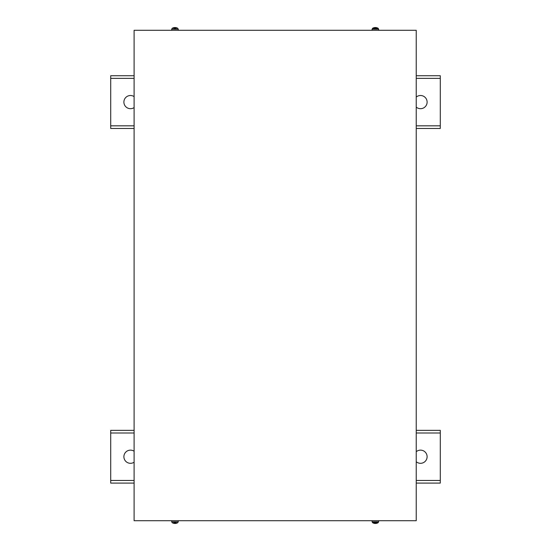 <?xml version="1.0" encoding="UTF-8"?>
<svg xmlns="http://www.w3.org/2000/svg" width="551" height="551" viewBox="0 0 551 551"><rect width="100%" height="100%" fill="white"/><g stroke="black" fill="none" stroke-linecap="round" stroke-linejoin="round"><path stroke-width="0.83" d="M416.232 430.359L440.29 430.359L440.29 483.089L416.232 483.089M134.107 483.089L110.71 483.089L110.71 430.359L134.107 430.359M416.232 451.717A6.591 6.591 0 0 1 426.701 454.444A6.591 6.591 0 0 1 416.232 461.731M134.107 462.227A6.591 6.591 0 0 1 124.168 454.83A6.591 6.591 0 0 1 134.107 451.221M416.232 75.728L440.29 75.728L440.29 128.466L416.232 128.466M134.107 128.466L110.71 128.466L110.71 75.728L134.107 75.728M416.232 97.086A6.591 6.591 0 0 1 426.701 99.814A6.591 6.591 0 0 1 416.232 107.108M134.107 107.603A6.591 6.591 0 0 1 124.168 100.206A6.591 6.591 0 0 1 134.107 96.59M416.232 520.709L134.107 520.709L134.107 30.291L416.232 30.291L416.232 520.709M375.624 523.188L375.107 523.188L375.906 523.443A5.269 5.248 -167.2 0 0 377.07 523.188L377.104 523.181A5.269 5.248 -167.2 0 1 375.906 523.443L374.825 523.443A5.269 5.248 167.2 0 1 373.64 523.181A5.269 5.248 167.2 0 0 374.825 523.443L375.059 523.443M375.362 522.699L378.117 522.699L378.62 521.838L372.104 521.838L372.607 522.699L375.362 522.699M378.661 520.709L378.62 521.838M175.28 523.443L175.521 523.443A5.269 5.248 -167.2 0 0 176.685 523.188A5.269 5.248 -167.2 0 1 175.521 523.443L174.433 523.443A5.269 5.248 167.2 0 1 173.255 523.181L173.255 523.181M173.586 522.699L176.368 522.699M178.276 520.709L178.235 521.838L171.719 521.838L172.222 522.699A5.276 5.276 0 0 0 173.234 523.181L173.372 523.126M375.059 27.557L374.825 27.557A5.269 5.248 12.8 0 0 373.661 27.812A5.269 5.248 12.8 0 1 374.825 27.557L375.906 27.557A5.269 5.248 -12.8 0 1 377.084 27.819L377.07 27.812A5.269 5.248 -12.8 0 0 375.906 27.557L375.665 27.557M375.362 28.301L372.607 28.301L372.104 29.162L378.62 29.162L378.117 28.301L375.362 28.301M372.07 30.291L372.104 29.162M173.255 27.819L173.255 27.819A5.269 5.248 12.8 0 1 174.433 27.557L175.521 27.557A5.269 5.248 -12.8 0 1 176.699 27.819A5.269 5.248 -12.8 0 0 175.521 27.557L175.239 27.819M176.368 28.301L173.586 28.301M174.674 27.557L174.433 27.557A5.269 5.248 12.8 0 0 173.276 27.812L173.372 27.874M171.685 30.291L171.719 29.162L178.235 29.162L177.732 28.301A5.276 5.276 0 0 0 176.719 27.819L176.582 27.874M110.71 480.451L134.107 480.451M416.232 480.451L440.29 480.451M440.29 432.996L416.232 432.996M134.107 432.996L110.71 432.996M110.71 125.828L134.107 125.828M416.232 125.828L440.29 125.828M440.29 78.366L416.232 78.366M134.107 78.366L110.71 78.366M372.607 522.699A5.276 5.276 0 0 0 373.619 523.181L373.757 523.126M178.235 521.838L177.732 522.699A5.276 5.276 0 0 1 176.719 523.181L176.582 523.126M372.607 28.301A5.276 5.276 0 0 1 373.619 27.819L373.757 27.874M377.104 523.181A5.276 5.276 0 0 0 378.117 522.699M372.104 521.838L372.07 520.709M174.722 523.188L175.232 523.188M171.719 521.838L171.685 520.709M375.107 27.812L375.624 27.812L375.107 27.812M378.117 28.301A5.276 5.276 0 0 0 377.104 27.819M378.62 29.162L378.661 30.291M174.722 27.812L175.232 27.812L174.722 27.812M171.719 29.162L172.222 28.301A5.276 5.276 0 0 1 173.234 27.819L173.276 27.812M178.235 29.162L178.276 30.291"/></g></svg>
